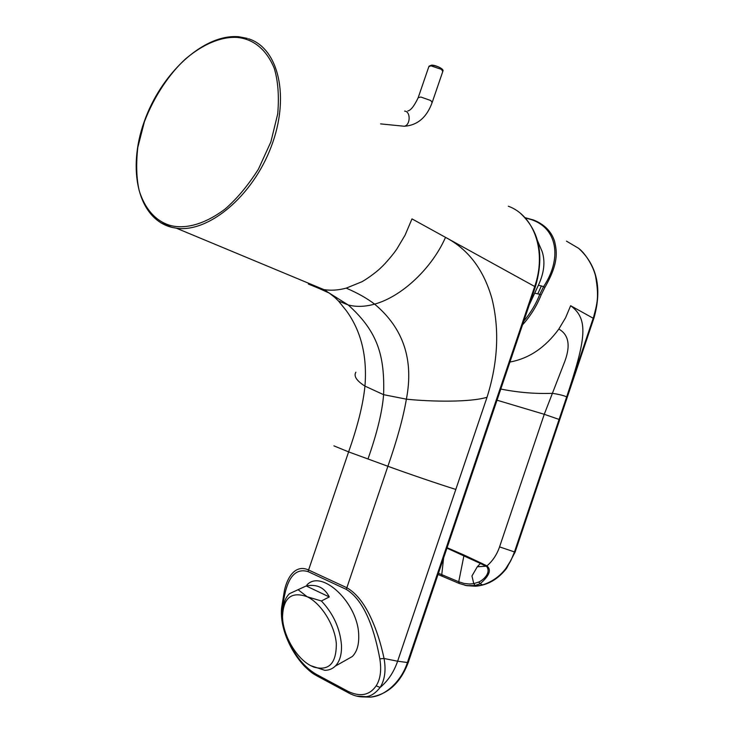 <?xml version="1.0" encoding="UTF-8"?>
<svg xmlns="http://www.w3.org/2000/svg" width="734" height="734" viewBox="0 0 734 734"><rect width="100%" height="100%" fill="white"/><g stroke="black" fill="none" stroke-linecap="round" stroke-linejoin="round"><path stroke-width="1.1" d="M529.306 304.812L538.371 285.26L541.389 285.921L537.793 293.866L539.793 294.316C536.169 303.674 530.829 312.62 523.764 321.171M534.93 293.233L537.793 293.866M525.461 218.145C556.519 223.907 563.62 256.313 543.72 286.425L539.793 294.316L541.178 294.866C536.719 306.078 530.499 316.06 522.525 324.832M541.747 250.505L542.123 251.514C545.417 261.561 544.169 272.809 538.371 285.26M566.474 241.137L578.585 248.303C584.585 252.652 592.944 265.112 595.54 276.039C599.329 297.38 597.072 303.803 593.577 317.116L514.488 551.931L511.13 560.014L505.809 568.566C497.368 579.374 487.293 585.255 475.586 586.227L465.851 585.503M497.019 400.195L544.261 414.297L563.648 364.367C570.914 346.732 569.3 334.97 558.813 329.071L565.565 317.794L570.639 305.711C589.154 319.253 585.732 339.493 566.694 396.855L559.097 419.426L544.261 414.297L499.56 546.885C496.89 554.62 492.679 560.959 486.926 565.905C491.67 569.841 489.431 575.768 480.21 583.695L475.155 585.484L466.806 585.659L459.356 583.512L458.732 581.778L438.446 573.254M458.649 581.75L459.264 583.475L466.806 585.659L475.017 586.2L482.651 584.906C495.303 580.75 504.79 572.447 511.13 560.014M505.809 568.566L506.442 568.529C497.955 579.309 487.67 585.209 475.586 586.227L464.952 585.319M446.942 548.142L480.421 563.464L480.614 562.813L486.926 565.905L486.743 566.565C491.285 573.034 483.229 580.062 478.779 582.034L480.21 583.695L482.651 584.906M559.097 419.426L514.47 551.931L499.56 546.885M459.264 583.475L438.033 574.474L459.42 583.548M478.779 582.034L473.769 583.64L469.521 584.016L464.108 583.447L458.732 581.778L464.053 555.042L447.098 547.702M475.155 585.484L473.769 583.64L471.953 575.961L477.302 566.767L480.421 563.464L486.743 566.565M480.614 562.813L464.053 555.042M593.577 317.116L594.072 317.62M509.937 362.027C528.985 358.559 545.279 347.577 558.813 329.071M533.581 220.007L525.021 217.668L533.691 220.053C544.591 224.485 551.564 231.641 554.629 241.504C556.849 251.285 559.024 262.735 544.958 287.269L541.178 294.866M345.787 660.205L352.283 656.526C356.825 651.976 358.972 645.058 358.724 635.763C358.596 603.559 321.905 568.602 306.922 584.934M306.197 585.952C316.831 583.906 324.52 587.567 329.272 596.935L306.197 585.952L289.591 593.613C285.81 597.164 283.608 602.421 283.003 609.376M321.409 600.99L307.142 596.733C291.38 591.118 283.177 597.852 282.526 616.955L282.581 618.129C283.407 636.075 296.545 658.407 310.785 665.692L324.795 670.316C328.869 670.298 332.337 668.922 335.19 666.188C339.686 661.637 341.787 654.673 341.484 645.305C340.126 628.588 333.429 613.817 321.409 600.99L329.272 596.935M310.785 665.692L313.748 667.068C328.924 671.252 336.447 663.408 336.319 643.544C334.805 625.093 321.134 603.33 307.142 596.733L298.343 589.888M284.443 590.43C287.352 576.887 295.591 564.253 308.298 569.868L346.567 587.595C355.751 592.696 363.77 602.577 370.642 617.23C376.276 629.13 380.744 642.883 384.047 658.49C386.157 670.114 384.845 679.767 380.139 687.437C375.542 693.217 370.817 696.3 365.936 696.685L356.605 696.107M333.897 445.859L348.613 451.887C357.678 426.225 363.128 404.296 364.954 386.112L383.598 394.672L406.379 399.168C403.278 417.49 397.112 439.849 387.891 466.264L367.982 458.979C377.083 433.088 382.295 411.655 383.598 394.672C384.845 355.962 377.927 331.676 348.21 304.968L329.318 293.114L319.813 288.774L323.868 289.609C330.979 290.728 338.411 290.233 346.219 288.132L361.458 281.939C364.715 280.489 376.157 272.516 380.964 267.662C385.405 263.662 394.259 253.166 397.122 248.569L405.076 235.155L411.985 218.888L445.52 237.357C468.274 249.221 483.761 269.699 491.991 298.784C499.597 329.658 497.946 362.486 487.037 397.259L455.814 489.431L455.337 489.275C440.281 484.633 407.113 473.32 387.891 466.264L346.292 589.384C366.55 601.816 375.505 635.405 379.827 658.829C381.643 670.179 380.423 679.179 376.157 685.831C369.624 695.327 360.229 697.162 347.962 691.318L315.803 674.06L316.804 675.821M379.827 658.829L384.047 658.49L397.626 661.215C393.819 672.179 387.983 680.913 380.139 687.437L376.157 685.831M361.981 696.887L370.413 697.126C385.506 696.171 401.626 680.913 407.407 662.518L408.287 662.352M171.6 225.788L171.178 225.687C159.471 222.659 146.222 213.062 139.157 190.528C136.405 178.123 135.964 163.719 137.827 147.305L144.369 121.862C154.168 96.154 169.38 73.877 185.344 59.087C206.575 41.168 224.714 36.617 237.137 37.425L237.577 37.462C249.854 38.682 264.891 45.847 274.213 68.189C278.048 80.786 279.214 96.016 277.727 113.88L270.874 141.91L258.46 169.104C247.964 185.592 236.807 198.932 224.989 209.135C201.749 226.457 183.445 228.402 171.6 225.788M442.18 69.959C441.428 67.932 438.198 66.363 432.509 65.262M544.958 287.269L541.389 285.921M515.14 552.023L514.488 551.931M593.733 318.648L515.13 552.06L506.588 568.336M578.979 248.633C597.127 265.506 602.164 288.48 594.1 317.538L593.76 318.565L570.639 305.711M500.79 389.048C518.204 392.516 535.352 393.947 552.243 393.332C558.546 394.231 563.363 395.406 566.694 396.855M478.733 582.053L480.164 583.714M477.302 566.767L486.027 566.189L486.229 565.584M443.611 557.987L441.758 574.667L442.382 576.337M348.944 693.107L347.962 691.318M315.803 674.06C304.142 666.977 294.912 655.572 288.104 639.837C283.599 629.203 281.7 619.221 282.388 609.89C284.388 591.173 289.297 565.987 308.032 571.602L346.292 589.384M367.982 458.979L348.613 451.887L308.032 571.602M282.388 609.89L281.562 608.101L284.443 590.439M288.104 639.837L287.508 639.91C291.737 649.746 297.252 658.352 304.041 665.775C312.675 674.161 313.84 673.94 316.583 675.702L348.723 692.988C354.678 696.181 360.422 697.419 365.936 696.685L370.413 697.126C387.919 694.428 400.535 682.877 408.242 662.481L535.297 287.104M487.037 397.259C470.347 402.388 431.665 401.801 406.379 399.168C413.967 359.853 403.379 328.171 374.606 304.133C365.046 306.794 356.247 307.069 348.21 304.968L338.521 301.041L346.246 310.601C361.091 330.869 367.321 356.036 364.954 386.112C356.559 380.744 353.522 376.12 355.852 372.221M455.814 489.431L397.626 661.215L407.407 662.518L534.691 286.489L445.52 237.357C432.298 267.552 402.443 296.435 374.606 304.133C367.055 298.353 357.586 293.013 346.219 288.132M508.286 206.217C534.233 215.512 546.958 251.734 534.691 286.489L535.334 286.994C544.463 255.781 539.609 231.329 520.791 213.658M308.317 284.003L319.813 288.774M248.542 38.783C278.672 48.16 290.269 97.154 271.149 146.855C252.377 196.639 208.3 232.953 176.399 228.201L171.71 227.329L160.81 222.833M327.061 291.582L324.648 290.068M329.318 293.114L323.877 289.609L176.399 228.201L171.646 227.301C138.093 218.75 127.055 169.774 144.112 121.945C160.746 74.033 202.942 33.993 238.321 36.7M401.608 125.982L404.25 126.248C410.545 125.202 410.875 111.421 404.599 111.091M432.142 102.531L430.766 100.53L420.811 97.016L418.178 97.714C414.205 106.081 410.719 110.495 407.728 110.962M442.776 71.51L441.446 69.372L430.913 65.821L428.821 66.693L418.316 97.301M352.283 656.526L335.19 666.188M281.517 608.569C280.847 618.533 282.838 628.983 287.508 639.91M247.422 38.416L238.789 36.737M329.309 293.114C336.961 298.958 335.842 298.591 338.521 301.041M431.876 65.161C435.152 64.977 444.336 68.904 442.923 71.07L432.289 102.127C426.885 117.321 417.536 125.358 404.25 126.248L380.579 123.89M429.06 66.161L431.509 65.161M542.123 251.514L537.655 241.009"/></g></svg>
